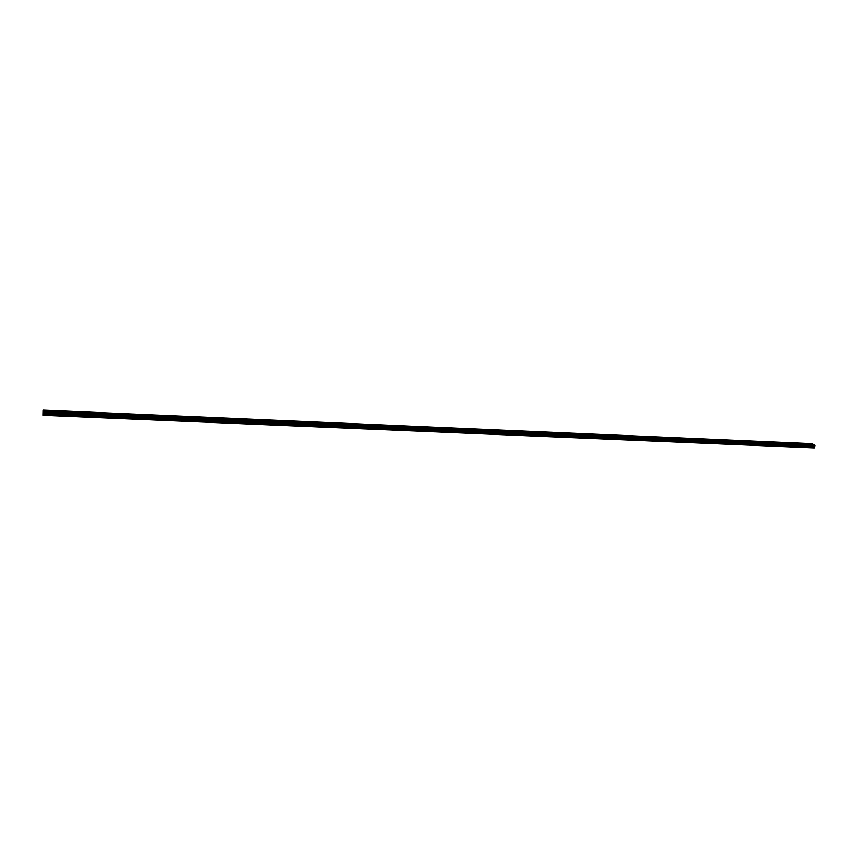 <?xml version="1.0" encoding="UTF-8"?>
<svg xmlns="http://www.w3.org/2000/svg" width="858" height="858" viewBox="0 0 858 858"><rect width="100%" height="100%" fill="white"/><g stroke="black" fill="none" stroke-linecap="round" stroke-linejoin="round"><path stroke-width="1.29" d="M42.964 414.596L43.061 410.103L42.943 414.907L814.671 447.436L42.943 415.283M814.607 447.329L42.986 414.232M812.14 443.704L814.135 444.884M814.253 444.884L43.093 411.508L814.253 444.884L815.079 445.774L43.061 412.923L814.993 446.031M814.896 446.031L43.061 412.977M814.017 446.031L42.986 413.61M813.867 446.535L42.964 414.167M43.039 411.947L43.029 412.484M814.585 447.211L42.986 414.435M814.596 447.254L42.986 414.489M814.585 447.275L42.986 414.521M814.65 447.35L42.975 414.607M814.671 447.436L42.943 414.682M814.617 447.651L42.964 414.993M812.269 443.704L43.061 410.124L812.204 443.683M812.976 444.122L43.072 410.617M812.987 444.165L43.072 410.671M812.998 444.208L43.072 410.714M814.961 445.302L43.104 412.001M815.079 445.774L43.082 412.591M815.025 445.999L43.072 412.87M814.392 447.897L42.943 415.304"/></g></svg>

